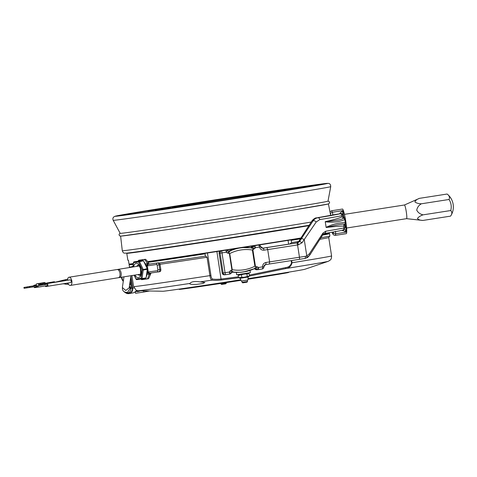 <?xml version="1.0" encoding="UTF-8"?>
<svg xmlns="http://www.w3.org/2000/svg" width="477" height="477" viewBox="0 0 477 477"><rect width="100%" height="100%" fill="white"/><g stroke="black" fill="none" stroke-linecap="round" stroke-linejoin="round"><path stroke-width="0.72" d="M131.902 275.557L133.62 286.647L136.267 290.362L138.145 290.749A96.3 0.841 171.2 0 0 189.935 283.445C189.268 284.256 191.504 284.566 196.637 284.375L202.522 283.6L204.901 282.491L197.925 281.621C193.751 281.287 191.086 281.895 189.935 283.445L189.703 283.761M126.918 253.102L126.781 253.323A101.684 0.888 -8.8 0 0 126.781 253.329A101.684 0.888 -8.8 0 0 238.607 236.908A101.684 0.888 -8.8 0 0 308.959 225.651M291.668 260.537L292.013 262.767A100.301 0.876 -8.8 0 0 331.581 255.934C331.432 259.995 330.561 259.327 330.132 260.192L328.248 261.318L304.857 269.272A71.944 0.626 171.2 0 1 247.992 278.669M249.364 275.092L285.604 267.609C288.74 267.186 290.714 265.6 291.525 262.845L292.013 262.767C291.203 266.19 289.116 268.122 285.747 268.563L249.358 276.07M288.889 272.117L288.639 272.456A55.338 0.483 171.2 0 1 247.933 279.23M240.998 280.315A55.338 0.483 171.2 0 1 240.122 280.452A55.338 0.483 171.2 0 1 179.269 289.39L178.923 289.14M329.38 232.669L329.422 232.961A101.684 0.888 171.2 0 1 329.422 232.967A101.684 0.888 171.2 0 1 323.173 234.243M300.993 237.987A101.684 0.888 171.2 0 1 240.271 247.652A101.684 0.888 171.2 0 1 147.572 261.64M300.79 238.297A101.41 0.882 171.2 0 1 290.66 239.949A101.41 0.882 171.2 0 1 240.283 247.933A101.41 0.882 171.2 0 1 205.259 253.335A101.41 0.882 171.2 0 1 147.727 261.891M322.613 235.107A101.684 0.888 171.2 0 0 329.541 233.706A101.684 0.888 171.2 0 0 329.529 233.694L329.196 233.277A101.41 0.882 171.2 0 1 322.959 234.553M146.248 279.051A9.892 5.152 80.9 0 1 145.896 279.128A9.892 5.152 80.9 0 1 145.849 279.134A9.892 5.152 80.9 0 1 145.473 279.164M156.569 264.502L147.745 265.784A1.383 1.02 -98.3 0 1 148.538 264.252L157.362 262.97A2.075 1.401 80.7 0 1 159.068 264.824L157.136 265.123A0.692 0.465 -99.3 0 0 156.569 264.502A1.383 1.02 -98.3 0 1 157.362 262.97L149.73 264.061L148.794 263.757A2.075 1.079 80.9 0 1 148.43 263.203A11.066 5.766 -99.1 0 0 145.461 259.285L142.229 259.738A9.892 5.152 80.9 0 1 142.766 259.595A9.892 5.152 80.9 0 1 142.82 259.589L142.599 259.625M142.229 278.854A9.337 4.865 -99.1 0 0 143.428 278.962A9.337 4.865 -99.1 0 0 144.632 278.473M146.391 275.861A9.337 4.865 -99.1 0 0 147.023 271.371M146.314 266.792A9.337 4.865 -99.1 0 0 144.346 262.666M141.925 260.669A9.337 4.865 -99.1 0 0 140.572 260.508A9.337 4.865 -99.1 0 0 139.326 261.032M117.396 269.553L118.028 269.374C121.259 268.599 122.643 277.399 119.298 277.578L118.701 277.596M140.584 274.168L119.298 277.578M147.19 270.185L147.554 272.534L148.693 271.938A1.383 1.02 81.7 0 0 149.903 273.142A1.383 1.02 81.7 0 0 149.915 273.136L149.253 273.5A2.075 1.079 -99.1 0 0 148.961 274.323A11.066 5.766 80.9 0 1 147.304 278.884L142.039 279.623M147.745 265.784L146.469 265.534A1.383 1.026 -51.7 0 1 147.798 264.097L149.73 264.061M146.254 276.821A9.683 5.044 -99.1 0 0 147.071 273.911A3.458 1.801 80.9 0 1 147.554 272.534A1.383 1.037 34.9 0 0 149.253 273.5M148.246 264.264A1.383 1.002 -83.5 0 0 147.315 265.79L148.287 272.051A1.383 1.008 66.9 0 0 149.629 273.214L149.629 273.214M158.37 262.809A2.075 1.401 80.7 0 1 160.075 264.657L160.815 269.445A2.075 1.401 80.7 0 1 159.765 271.693A2.075 1.401 80.7 0 1 159.747 271.693L158.769 271.854M147.304 278.884L148.466 278.699A11.066 5.766 -99.1 0 0 150.124 274.138A2.075 1.079 80.9 0 1 150.303 273.506L151.102 272.951M145.461 259.285L144.298 259.476A11.066 5.766 80.9 0 1 147.268 263.387A2.075 1.079 -99.1 0 0 147.798 264.097M144.298 259.476L138.658 260.275L138.002 261.223M139.034 260.209L142.229 259.738M147.011 278.95L147.369 278.878M149.027 277.799L151.054 272.975M143.44 259.571L142.82 259.589A9.892 5.152 80.9 0 1 143.434 259.571M238.727 277.745L221.179 279.999C217.136 280.416 214.06 280.452 211.949 280.106C210.935 279.701 210.256 278.21 209.904 275.634L207.054 257.246L205.39 256.113A101.684 0.888 171.2 0 1 159.187 263.036M205.39 256.113L205.038 253.853A101.684 0.888 171.2 0 1 147.989 262.344M133.22 264.371A101.684 0.888 171.2 0 1 129.136 264.824L129.488 267.09A101.684 0.888 171.2 0 0 131.425 266.893M207.054 257.246A100.301 0.876 171.2 0 1 159.998 264.3M129.899 267.472L129.488 267.09M205.259 253.335L205.038 253.853M133.292 263.87A101.41 0.882 171.2 0 1 129.273 264.318L129.136 264.824M133.327 263.596A101.684 0.888 171.2 0 1 129.023 264.079L129.273 264.318M129.023 264.079L128.426 260.251A101.684 0.888 171.2 0 1 127.854 260.245L126.781 253.329M300.427 238.846A101.684 0.888 171.2 0 1 291.25 240.342L290.66 239.949M298.715 241.445A101.684 0.888 171.2 0 1 291.602 242.602L291.25 240.342M329.541 233.706L329.887 235.966A101.684 0.888 171.2 0 1 329.887 235.978A101.684 0.888 171.2 0 1 320.979 237.719M291.602 242.602L289.73 243.98M207.465 252.995L210.941 275.467C211.204 277.501 211.746 278.687 212.575 279.033C214.549 279.397 217.405 279.397 221.149 279.027L238.381 276.821M329.887 235.978L328.731 237.558A100.301 0.876 171.2 0 1 320.001 239.263M240.772 279.796A71.944 0.626 171.2 0 1 162.842 291.256L138.145 290.749M328.248 261.318A96.3 0.841 171.2 0 1 285.747 268.563L285.604 267.609M200.62 281.829A96.3 0.841 171.2 0 0 211.949 280.106L212.575 279.033M67.478 280.261A4.15 2.164 80.9 0 1 69.052 277.226L116.817 269.571C120.115 268.778 121.48 277.602 118.087 277.775L70.363 285.419A4.15 2.164 80.9 0 1 70.346 285.425A4.15 2.164 80.9 0 1 67.919 283.022M69.052 277.226A4.15 2.164 80.9 0 1 69.076 277.22A4.15 2.164 80.9 0 1 71.848 281.001A4.15 2.164 80.9 0 1 70.363 285.419M46.412 284.37A1.383 0.721 80.9 0 1 46.919 283.588A1.383 0.721 80.9 0 1 47.849 284.847A1.383 0.721 80.9 0 1 47.354 286.319A1.383 0.721 80.9 0 1 47.348 286.319A1.383 0.721 80.9 0 1 46.633 285.735M46.919 283.588A1.383 0.721 80.9 0 1 46.925 283.588L70.238 279.85A1.383 0.721 80.9 0 1 70.244 279.85A1.383 0.721 80.9 0 1 70.238 279.85A1.383 0.721 80.9 0 1 71.168 281.108A1.383 0.721 80.9 0 1 70.679 282.581A1.383 0.721 80.9 0 1 70.668 282.587M44.916 284.578A1.383 0.721 80.9 0 1 45.422 283.797A1.383 0.721 80.9 0 1 46.156 284.411M46.358 285.777A1.383 0.721 80.9 0 1 45.858 286.528A1.383 0.721 80.9 0 1 45.852 286.534A1.383 0.721 80.9 0 1 45.148 285.973M37.916 287.13A0.692 0.358 -99.1 0 0 37.921 287.13A0.692 0.358 -99.1 0 0 38.166 286.397A0.692 0.358 -99.1 0 0 37.701 285.765L37.701 285.765A0.692 0.358 -99.1 0 0 37.45 286.504A0.692 0.358 -99.1 0 0 37.916 287.13L47.247 285.64A0.692 0.358 -99.1 0 0 47.247 285.64A0.692 0.358 -99.1 0 0 47.491 284.9A0.692 0.358 -99.1 0 0 47.032 284.268A0.692 0.358 -99.1 0 0 47.026 284.274L37.701 285.765M36.419 287.345L36.419 287.345A0.692 0.358 -99.1 0 0 36.669 286.605A0.692 0.358 -99.1 0 0 36.204 285.973A0.692 0.358 -99.1 0 0 36.198 285.979A0.692 0.358 -99.1 0 0 35.954 286.713A0.692 0.358 -99.1 0 0 36.419 287.345L37.808 287.118M45.637 284.495A0.692 0.358 -99.1 0 0 45.53 284.483L45.53 284.483A0.692 0.358 -99.1 0 0 45.524 284.483L36.198 285.979M45.422 283.797A1.383 0.721 80.9 0 1 45.428 283.797L68.742 280.059A1.383 0.721 80.9 0 1 68.748 280.059M143.1 260.502L134.073 261.849A0.692 0.358 80.9 0 1 134.073 261.849A0.692 0.358 80.9 0 1 134.067 261.849L138.151 261.193A0.692 0.358 -99.1 0 0 138.151 261.199A0.692 0.358 -99.1 0 0 138.145 261.199L143.1 260.502A0.692 0.358 -99.1 0 1 143.464 260.8L147.202 268.658A0.692 0.358 -99.1 0 1 147.31 269.338L146.105 277.888A0.692 0.358 -99.1 0 1 145.855 278.276A0.692 0.358 -99.1 0 0 145.855 278.276L141.776 278.926M251.015 247.784A2.075 1.98 93 0 0 251.123 247.79A2.075 2.063 85.6 0 0 252.75 246.943L252.798 246.985C252.888 248.058 253.621 248.493 255.004 248.302L252.387 250.031A36.663 36.431 85.6 0 0 229.741 253.591L227.314 253.025C228.411 252.422 228.638 251.689 227.994 250.824L229.336 251.2A2.075 2.063 85.6 0 0 230.039 251.021L228.555 253.299M228.853 251.111L228.739 251.158A2.075 2.063 85.6 0 0 228.859 251.111A38.738 38.494 85.6 0 1 236.365 248.541L228.853 251.111L230.039 251.021M229.741 253.591L232.239 269.708L231.917 270.018L229.348 253.388M227.314 253.025L226.223 252.232L221.99 252.888L225.055 272.713L229.294 272.057L231.083 273.255L231.399 272.832C231.756 271.842 231.321 271.222 230.093 270.978L231.917 270.018M231.196 270.346L233.295 272.021A2.075 2.063 85.6 0 0 232.883 272.009L232.883 272.009A2.075 2.063 85.6 0 0 232.436 272.093M269.422 264.008L265.48 264.628A2.075 0.757 -99 0 0 265.48 264.628L269.422 264.008L269.606 261.897L267.698 249.59L264.002 250.175C261.736 250.318 260.227 249.274 259.482 247.038L255.439 247.682A2.075 0.531 -144.9 0 0 254.831 247.229A2.075 0.531 -144.9 0 0 253.025 246.555A2.075 2.063 -94.4 0 1 254.372 245.727L255.779 245.506M252.846 249.566L255.469 266.506L257.902 267.042C256.531 267.287 255.964 267.925 256.197 268.945L255.01 269.076L255.398 269.362A2.075 2.063 85.6 0 0 256.769 269.761L257.914 269.672A2.075 2.075 0 0 0 258.081 269.654L262.123 269.01A2.075 2.075 0 0 0 263.87 266.81L263.87 266.81C264.019 265.504 264.556 264.777 265.48 264.628L263.859 266.816L262.553 266.864A2.075 0.757 -99 0 1 262.123 269.01A2.075 0.757 -99 0 1 262.117 269.016L258.093 269.648A2.075 2.063 -94.4 0 1 256.543 269.278A2.075 0.555 -52.8 0 0 258.063 268.116A2.075 0.555 -52.8 0 0 258.51 267.502L262.553 266.864C262.588 264.508 263.703 263.048 265.904 262.481L299.467 257.24L297.565 244.939L267.698 249.59L266.882 247.599L297.684 242.799L299.401 241.708L312.924 221.054C314.277 219.158 315.905 218.072 317.807 217.792A114.832 1.002 -8.8 0 0 339.713 213.827L339.958 213.147L343.088 210.59L343.535 212.945C343.213 214.537 343.565 216.308 344.591 218.269L344.716 219.527C344.066 219.802 337.501 223.29 325.242 221.781L325.248 221.644C336.07 219.205 341.735 217.482 342.23 216.469L342.081 215.562A2.075 2.075 -115.7 0 0 339.713 213.827L332.851 214.9A107.909 0.942 171.2 0 1 316.627 217.882C314.772 218.144 313.168 219.229 311.815 221.137L298.405 241.934L296.891 242.859L262.422 248.231L296.885 242.859A2.075 0.674 81 0 1 296.885 242.859L296.885 242.859A2.075 0.674 81 0 1 296.891 242.859L297.684 242.799A2.075 0.352 -98.9 0 1 298.346 244.814L297.565 244.939L297.016 242.906M225.979 250.151L226.223 252.232L227.565 250.514A2.075 2.075 0 0 0 226.193 250.127A2.075 2.063 -94.4 0 1 227.559 250.514M256.197 268.945A2.075 1.986 72.6 0 0 254.283 268.718L254.223 268.748A38.738 38.494 -94.4 0 1 240.992 272.2L239.937 272.284M236.705 248.487L238.375 248.225M241.416 247.754L243.264 247.587A38.738 38.494 -94.4 0 1 250.974 247.778L253.615 249.173M335.391 231.303L335.736 233.784L335.414 235.358L346.296 233.664A12.45 1.389 81.1 0 1 346.284 233.664M330.788 215.371L330.519 214.376A2.075 1.801 -15.4 0 1 332.403 212.253L331.604 210.751L342.462 209.057A12.45 1.389 81.1 0 1 342.462 209.057A12.45 1.389 81.1 0 1 342.474 209.057A12.45 1.389 81.1 0 1 345.759 221.203A12.45 1.389 81.1 0 1 346.296 233.664M344.627 218.478L345.443 223.761M326.107 227.35C337.209 221.942 344.454 222.908 345.175 222.592L346.421 232.12L342.253 230.236A114.832 1.002 171.2 0 1 324.265 233.539A2.075 1.741 -99.6 0 0 324.288 233.533L324.288 233.533A2.075 1.741 -99.6 0 0 325.672 231.232A116.907 1.02 -8.8 0 0 343.989 227.869L343.738 226.259C342.945 225.824 337.084 226.229 326.155 227.487L325.242 221.781M342.081 215.562A116.907 1.02 171.2 0 1 319.781 219.599L316.173 222.043L301.995 242.805L298.346 244.814M322.911 234.606A2.075 1.395 -148.1 0 0 323.007 234.475L309.716 255.153A2.075 1.073 -146.6 0 1 309.651 255.237L306.192 258.069L304.588 258.516A2.075 1.133 -99.1 0 0 305.387 256.304L306.783 255.94L309.37 253.812L322.917 233.134L325.672 231.232M342.82 230.063A2.075 2.075 -115.7 0 0 342.838 230.051A2.075 2.075 -115.7 0 0 343.989 227.869L346.421 232.12L335.736 233.784A2.075 1.819 178 0 1 333.298 232.317L333.286 231.989M344.06 228.036L344.078 228.137A2.075 2.051 -7.8 0 0 344.072 228.101L344.018 227.767M330.519 214.376L330.376 213.899M332.105 232.198L332.201 232.4C332.976 234.052 333.345 234.028 333.298 232.317M258.445 245.089A2.075 0.757 -99 0 1 259.482 247.038L260.752 246.657L262.934 248.225L266.882 247.599M258.51 245.077A2.075 2.063 -94.4 0 1 258.576 245.071A2.075 2.075 0 0 1 260.752 246.657L260.752 246.657C260.806 247.509 261.485 248.04 262.785 248.243L262.934 248.225A2.075 0.757 -99 0 1 264.002 250.175M345.461 223.886L345.402 223.51M339.755 213.577A2.075 2.051 171.2 0 1 342.087 215.294L343.088 210.59L332.403 212.253L332.851 214.9A2.075 2.075 68.2 0 0 332.439 215.008L332.397 215.02M342.23 216.469A1.98 1.974 -158.3 0 0 343.488 218.013L343.035 214.871L343.535 212.945M325.248 221.644C336.84 220.583 342.921 219.378 343.488 218.013A1.938 1.932 -145.1 0 1 344.716 219.527M339.958 213.147A2.075 1.956 -141.9 0 1 342.081 214.471A1.98 1.037 170.9 0 0 343.035 214.871M345.461 225.496L345.02 227.684L344.466 224.405C343.5 223.665 337.394 224.691 326.155 227.487M345.175 222.592A1.938 1.938 -72.3 0 1 344.466 224.405A1.98 1.98 -57.2 0 0 343.738 226.259M345.02 227.684A1.98 0.996 -8.6 0 0 344.167 228.489A2.075 2.015 -46.8 0 1 342.486 230.6M227.994 250.824L227.994 250.824A2.075 2.075 179.3 0 0 230.069 251.027A38.738 38.494 -94.4 0 1 240.062 247.962M342.373 230.445A2.075 2.051 -7.8 0 0 344.078 228.137M322.917 233.134A2.075 1.395 -148.1 0 1 323.007 234.475L324.288 233.533C340.62 230.79 343.523 230.045 342.838 230.051L342.259 230.23M306.192 258.069A2.075 1.324 -112.4 0 0 306.246 258.051C307.54 257.121 306.89 258.486 309.716 255.153A2.075 1.073 -146.6 0 0 309.37 253.812M304.6 258.516L299.556 259.309L304.6 258.516A2.075 1.133 -99.1 0 0 304.6 258.516L306.246 258.051A2.075 1.324 -112.4 0 0 306.783 255.94L304.302 239.925A2.075 1.026 -146.4 0 0 301.309 238.894M265.48 264.628A2.075 0.757 -99 0 0 265.904 262.481M319.781 219.599A2.075 1.669 -99.5 0 0 317.807 217.792L316.627 217.882A2.075 1.759 80.4 0 0 316.597 217.888L332.451 215.002M316.173 222.043A2.075 1.294 -147.5 0 0 312.924 221.054L311.815 221.137A2.075 1.389 32 0 0 311.719 221.262C313.788 218.788 315.416 217.661 316.597 217.888M301.995 242.805A2.075 0.674 -145.3 0 0 299.401 241.708L298.513 241.773A2.075 1.049 33.5 0 0 298.447 241.857L311.719 221.262A2.075 1.389 32 0 0 311.642 221.406M240.486 247.897A38.738 38.494 -94.4 0 1 243.264 247.587L250.974 247.778M255.469 266.506L254.891 266.208L252.387 250.031M254.223 268.748L256.322 266.643M230.093 270.978L229.294 272.057L229.735 274.072A2.075 2.075 0 0 0 231.083 273.255L231.399 272.838A2.075 2.075 -22.5 0 1 233.319 272.015A38.738 38.494 -94.4 0 0 240.992 272.2L243.98 271.854L254.259 268.73A2.075 2.063 85.6 0 1 255.01 269.076L254.253 268.73M254.521 268.634A2.075 2.063 85.6 0 1 254.79 268.593L254.79 268.593A2.075 2.063 85.6 0 1 256.167 268.992L256.543 269.278L255.398 269.362L254.992 269.07M335.426 235.358C334.001 235.483 332.976 234.684 332.338 232.943A2.075 1.783 -24.5 0 1 332.201 232.4M251.576 247.044L252.75 246.943L253.025 246.555L251.88 246.639L251.594 247.032A2.075 2.063 85.6 0 1 250.675 247.742L251.88 246.639A2.075 2.063 85.6 0 1 252.643 245.995M251.862 246.663L251.868 246.645A2.075 2.075 0 0 1 252.637 246.001M298.28 242.089A2.075 1.103 37.7 0 1 298.334 242.012L298.334 242.012A2.075 1.103 37.7 0 1 298.405 241.934A2.075 1.049 33.5 0 1 298.447 241.857L296.885 242.859M254.79 268.593L254.259 268.73M228.596 251.123A2.075 2.063 85.6 0 0 229.336 251.2M250.997 247.784L251.123 247.79A2.075 1.98 93 0 0 252.798 246.985M419.426 198.349L447.092 194.038A13.487 6.803 174.9 0 1 447.951 194.705A13.487 6.803 174.9 0 1 449.03 199.481A13.487 13.398 -94.4 0 1 450.741 210.53A13.487 6.6 -12.5 0 1 451.2 215.145A13.487 6.6 -12.5 0 1 450.515 216.141L422.849 220.452C420.118 220.332 418.329 219.682 417.47 218.496C418.448 217.029 420.32 215.813 423.075 214.841C420.171 214.197 418.055 212.641 416.731 210.172C417.25 207.406 418.794 205.283 421.364 203.792C418.424 203.691 416.266 203.065 414.907 201.92C415.372 200.495 416.88 199.303 419.426 198.349L404.43 205.003A6.916 0.769 -98.9 0 0 404.424 205.009M422.849 220.452L406.565 218.669A6.916 0.769 -98.9 0 0 406.577 218.669A6.916 0.769 -98.9 0 0 406.279 211.776A6.916 0.769 -98.9 0 0 404.442 204.997L344.454 214.346M423.075 214.841L450.741 210.53M421.364 203.792L449.03 199.481M240.104 278.282L248.165 277.03L247.843 280.023L241.314 281.031L240.104 278.276L238.512 277.65L238.166 275.408L239.412 274.376M238.166 275.408L244.129 274.084L249.143 273.697L247.646 273.1M238.512 277.65L244.606 277.179L249.495 275.939L248.165 277.03M249.495 275.939L249.143 273.697M247.289 276.326L246.937 274.084M241.797 277.179L241.451 274.937M240.503 272.343L242.352 272.075M246.776 271.312L240.503 272.284M250.085 270.853L250.359 272.629L244.236 273.637L236.687 274.746L236.413 272.969M247.527 281.496L242.06 282.342L242.739 282.843L247.032 282.175L247.527 281.496L247.319 280.118M220.929 283.952L221.608 284.447L225.722 283.821L226.402 283.105L220.929 283.952L220.851 283.421M135.313 291.793L135.546 293.289L143.839 292.031L143.66 290.863M139.606 290.779L138.062 291.554L140.733 290.803M143.839 292.031L149.611 290.982M67.412 280.273L67.919 278.21M125.493 292.717A4.842 4.591 -100.3 0 0 132.707 288.15L130.877 276.32M133.035 292.872A4.842 4.591 -100.3 0 0 136.374 290.404M132.069 276.636A3.53 1.127 -98.6 0 1 131.765 275.581M124.187 291.733A4.013 3.804 -100.3 0 0 130.734 288.484A4.013 3.804 -100.3 0 0 129.428 286.039M136.166 290.779A4.013 3.804 -100.3 0 0 136.458 290.439M123.299 281.251L123.066 281.06A5.187 1.658 -98.6 0 1 121.402 277.238M121.826 277.173A5.879 1.878 81.4 0 0 123.316 281.15M49.167 283.159A1.049 0.501 81.5 0 0 48.958 283.111A1.049 0.501 81.5 0 0 48.743 283.266M49.513 283.111A1.497 0.715 81.5 0 0 48.892 282.67L46.973 282.956A1.497 0.715 81.5 0 0 46.913 282.974A1.497 0.715 81.5 0 0 46.496 283.624M48.892 282.67A1.497 0.715 81.5 0 0 48.421 283.32M24.375 287.816L24.22 287.387L23.85 287.679L24.136 288.269L24.375 287.816M36.27 285.663A0.346 0.304 80.3 0 1 36.019 285.371L36.413 285.3A0.346 0.304 80.3 0 1 35.972 285.657L34.052 285.95L33.676 285.461L32.782 286.552L33.062 286.957L34.213 286.987A0.721 0.346 -98.5 0 0 34.66 287.643L41.863 286.54A0.721 0.346 81.5 0 0 41.964 286.486L44.534 286.081A0.721 0.346 81.5 0 0 44.588 286.063M24.899 287.291L32.901 286.081L33.062 286.957L24.351 288.263L33.056 286.957M40.181 284.286L39.901 283.815A0.829 0.727 -99.7 0 0 39.174 283.439L38.19 283.588A0.417 0.364 -99.7 0 0 38.178 283.588L37.981 283.624A0.417 0.364 -99.7 0 0 37.844 283.678M39.973 284.322L39.686 283.851A0.829 0.727 -99.7 0 0 38.965 283.475L38.184 283.588M40.318 284.703L40.438 284.322L41.225 285.019L40.318 284.703L40.348 285.312M42.501 283.976L42.996 283.904A1.192 0.572 81.5 0 0 42.912 283.881L42.918 283.916M42.292 284.197L42.686 283.916M43.741 283.749L44.134 283.72A1.192 0.572 81.5 0 0 44.009 283.714A1.192 0.572 81.5 0 0 43.956 283.72L43.073 283.893A1.192 0.572 81.5 0 1 43.21 283.833A1.192 0.572 81.5 0 1 43.341 283.839L43.443 283.833M44.981 283.582L44.433 283.69A1.192 0.572 81.5 0 0 44.278 283.672A1.192 0.572 81.5 0 0 44.14 283.732L44.134 283.72M43.52 283.785L43.485 283.791A1.192 0.572 81.5 0 0 43.485 283.791A1.192 0.572 81.5 0 0 43.437 283.803L43.753 283.791M44.683 283.642L45.351 283.457M44.427 283.678L44.802 283.63M41.803 285.079L42.262 283.976M41.225 285.019L44.921 284.525L45.136 283.63A1.192 0.572 81.5 0 1 45.285 283.523L46.913 282.974M40.438 284.322L39.686 284.37L40.64 284.203A0.721 0.346 -98.5 0 1 40.646 284.203L40.527 284.244M40.301 285.013L39.341 285.157L39.442 284.858A0.721 0.346 -98.5 0 1 39.686 284.37M36.413 285.312L36.258 284.328A0.417 0.364 80.3 0 1 36.55 283.869L36.765 283.833A0.417 0.364 80.3 0 1 36.765 283.833L37.749 283.684A0.829 0.727 80.3 0 1 38.476 284.059L39.072 285.061A0.346 0.304 -99.7 0 0 39.275 285.21M35.972 285.657L35.841 285.401A0.721 0.346 81.5 0 1 36.085 284.906L33.676 285.461M36.759 283.833L36.55 283.869A0.417 0.364 80.3 0 1 36.556 283.869L37.54 283.72A0.829 0.727 80.3 0 1 38.267 284.095L39.072 285.061M39.341 285.157A0.346 0.304 80.3 0 1 38.864 285.097M40.778 286.677A0.721 0.346 81.5 0 0 40.909 286.707A0.721 0.346 81.5 0 0 40.909 286.701L34.66 287.643M34.052 285.95L34.183 286.796M51.838 282.706A1.049 0.501 81.5 0 0 51.629 282.652A1.049 0.501 81.5 0 0 51.403 282.825M52.178 282.652A1.497 0.715 81.5 0 0 51.564 282.211L49.644 282.503A1.497 0.715 81.5 0 0 49.584 282.515A1.497 0.715 81.5 0 0 49.28 282.819M51.564 282.211A1.497 0.715 81.5 0 0 51.093 282.873M27.046 287.357L26.891 286.927L26.521 287.22M42.852 283.827L42.566 283.356A0.829 0.727 -99.7 0 0 41.839 282.98L40.861 283.129A0.417 0.364 -99.7 0 0 40.849 283.129L40.646 283.165A0.417 0.364 -99.7 0 0 40.515 283.219M42.644 283.863L42.358 283.392A0.829 0.727 -99.7 0 0 41.63 283.016L40.652 283.165A0.417 0.364 -99.7 0 0 40.646 283.165M45.279 283.463L45.583 283.421A1.192 0.572 81.5 0 0 45.583 283.421L45.583 283.421M45.864 283.326L45.041 283.451A0.721 0.346 -98.5 0 0 44.933 283.517L44.963 283.737M43.109 283.863L42.358 283.91L43.312 283.749A0.721 0.346 -98.5 0 1 43.318 283.749A0.721 0.346 -98.5 0 1 43.318 283.743L43.198 283.785M44.152 283.618L43.318 283.749M39.424 283.374A0.417 0.364 80.3 0 1 39.436 283.374L40.42 283.225A0.829 0.727 80.3 0 1 41.147 283.6L41.433 284.083M27.571 286.832L33.002 286.009M39.114 283.445A0.417 0.364 80.3 0 1 39.227 283.41L40.211 283.26A0.829 0.727 80.3 0 1 40.939 283.636L41.225 284.119M43.496 286.236A0.721 0.346 81.5 0 0 43.574 286.248A0.721 0.346 81.5 0 0 43.58 286.248L41.964 286.486M54.521 282.247A1.049 0.501 81.5 0 0 54.312 282.193A1.049 0.501 81.5 0 0 54.086 282.366M54.861 282.193A1.497 0.715 81.5 0 0 54.247 281.752L52.327 282.044A1.497 0.715 81.5 0 0 52.267 282.056A1.497 0.715 81.5 0 0 51.963 282.366M54.247 281.752A1.497 0.715 81.5 0 0 53.776 282.414M29.729 286.898L29.568 286.468L29.204 286.76M45.536 283.368L45.249 282.897A0.829 0.727 -99.7 0 0 44.522 282.521L43.544 282.67A0.417 0.364 -99.7 0 0 43.532 282.67L43.329 282.706A0.417 0.364 -99.7 0 0 43.198 282.76M45.321 283.404L45.041 282.933A0.829 0.727 -99.7 0 0 44.313 282.557L43.335 282.706A0.417 0.364 -99.7 0 0 43.329 282.706M45.041 283.451L45.965 283.296M42.107 282.915A0.417 0.364 80.3 0 1 42.119 282.915L43.103 282.766A0.829 0.727 80.3 0 1 43.83 283.141L44.117 283.624M30.254 286.373L33.092 285.944M41.797 282.986A0.417 0.364 80.3 0 1 41.91 282.95L42.894 282.801A0.829 0.727 80.3 0 1 43.622 283.177L43.908 283.66M330.734 186.632L328.003 201.169A105.143 0.918 171.2 0 1 235.817 216.361A105.143 0.918 171.2 0 1 120.186 233.342L113.186 220.308A110.068 0.96 171.2 0 0 234.231 202.534A110.068 0.96 171.2 0 0 330.734 186.632C330.656 184.647 329.899 183.562 328.474 183.377L311.04 185.44L209.415 200.734A107.462 0.936 171.2 0 1 326.912 183.383A107.462 0.936 171.2 0 1 233.378 198.909A107.462 0.936 171.2 0 1 115.881 216.266A107.462 0.936 171.2 0 1 209.415 200.734L127.347 213.94L115.231 216.2L113.782 216.928C112.828 217.846 112.626 218.973 113.186 220.308M328.426 203.9A105.143 0.918 171.2 0 1 236.24 219.098A105.143 0.918 171.2 0 1 120.609 236.073M147.882 210.995L170.468 207.596L147.882 210.995M175.047 207.382L155.389 210.56L175.047 207.382M227.696 199.44L232.144 198.963L227.696 199.44M273.87 191.987L296.455 188.582L273.87 191.987M285.532 189.548L265.874 192.726L285.532 189.548M212.193 200.614L216.641 200.143L212.193 200.614M257.926 193.561L252.983 194.288L257.926 193.561M168.268 207.531L163.325 208.258L168.268 207.531M132.254 213.845L127.305 214.572L132.254 213.845M185.899 206.189L180.956 206.917L185.899 206.189M275.557 192.219L270.614 192.946L275.557 192.219M311.57 185.905L306.628 186.632L311.57 185.905M215.86 200.34A49.805 0.435 -8.8 0 0 172.191 207.537A49.805 0.435 -8.8 0 0 226.963 199.493A49.805 0.435 -8.8 0 0 270.632 192.297A49.805 0.435 -8.8 0 0 215.86 200.34M148.693 271.938L157.517 270.656A0.692 0.465 -99.3 0 0 157.875 269.904L159.807 269.606A2.075 1.401 80.7 0 1 158.758 271.854A2.075 1.401 80.7 0 1 158.74 271.86A1.383 1.02 81.7 0 1 158.728 271.86L149.915 273.136M160.075 264.657L159.068 264.824L159.807 269.606L160.815 269.445M133.113 275.366A1.383 1.294 82.5 0 0 133.596 275.384L133.071 275.372M131.258 267.251A1.383 1.294 -97.5 0 1 132.224 266.5L132.934 266.404M132.207 266.5A2.075 0.721 81 0 1 132.212 266.5A2.075 0.721 81 0 1 132.224 266.5L132.94 266.387L131.127 267.275M157.517 270.656A1.383 1.02 81.7 0 0 158.728 271.86L149.903 273.142M157.136 265.123L157.875 269.904M148.43 263.203L147.268 263.387A1.383 0.578 -25.5 0 0 145.586 264.341A3.458 1.801 80.9 0 0 146.469 265.534L146.833 267.877M147.071 273.911A1.383 0.602 8 0 0 148.961 274.323L150.124 274.138M141.645 278.95A9.683 5.044 -99.1 0 0 145.217 278.377M145.586 264.341A9.683 5.044 -99.1 0 0 143.929 261.784M142.48 260.591A9.683 5.044 -99.1 0 0 138.771 261.11M133.62 286.647A100.301 0.876 -8.8 0 0 209.904 275.634L210.941 275.467M291.525 262.845L291.179 260.615M288.633 244.146L288.048 240.372M216.898 251.552L221.179 279.999M133.614 266.876A7.262 3.786 80.9 0 1 136.225 263.304A7.262 3.786 80.9 0 1 141.085 269.958A7.262 3.786 80.9 0 1 138.449 277.662A7.262 3.786 80.9 0 1 134.925 275.074M138.264 265.081L138.252 265.081C138.223 265.564 138.306 263.578 140.447 268.485C140.787 273.762 140.602 276.046 139.892 275.33A5.187 2.701 -99.1 0 0 139.898 275.324L139.892 275.33A5.187 2.701 -99.1 0 1 138.139 274.555M138.252 265.081A5.187 2.701 -99.1 0 0 136.827 266.363M143.464 260.8L138.539 261.933A0.692 0.59 82 0 1 139.016 261.157A0.692 0.358 80.9 0 1 139.379 261.456L143.124 269.314A0.692 0.358 80.9 0 1 143.231 269.994L142.027 278.544A0.692 0.358 80.9 0 1 141.77 278.932L136.821 279.623A0.692 0.59 82 0 0 136.821 279.623A0.692 0.59 82 0 1 136.136 279.033L141.079 278.341L142.283 269.791L138.539 261.933L133.596 262.624L132.982 266.977M145.855 278.276L141.77 278.932A0.692 0.692 0 0 0 141.77 278.932A0.692 0.59 82 0 0 141.77 278.932L141.77 278.932A0.692 0.59 82 0 1 141.079 278.341A0.692 0.298 8 0 0 142.027 278.544L146.105 277.888M147.202 268.658L142.283 269.791A0.692 0.298 -172 0 0 143.231 269.994L147.31 269.338M134.293 275.175L136.243 279.331M133.614 262.296A0.692 0.298 8 0 0 133.494 262.439A0.692 0.298 8 0 0 133.596 262.624A0.692 0.59 82 0 1 134.073 261.849L138.151 261.199M232.239 269.708A36.663 36.431 85.6 0 0 254.891 266.208M231.077 273.261A2.075 2.063 -94.4 0 1 229.741 274.072L225.502 274.722A2.075 2.063 -94.4 0 1 223.147 272.993L220.076 253.168A2.075 2.063 -94.4 0 1 221.799 250.801L226.032 250.145A2.075 2.063 -94.4 0 1 226.193 250.127L226.062 250.139M232.323 272.134A38.738 38.494 85.6 0 0 239.758 272.295L232.102 272.111M233.295 272.021L232.49 272.081M269.427 264.002L299.556 259.309L299.467 257.24L305.387 256.304M257.902 267.042L258.51 267.502A2.075 0.757 -99 0 1 258.081 269.654L258.081 269.654M254.372 245.727A2.075 0.757 -99 0 1 255.439 247.682L255.004 248.302M220.332 251.021A2.075 2.063 85.6 0 0 219.122 253.239L221.99 252.888L221.751 250.801M220.326 251.021A2.075 2.075 0 0 0 219.11 253.239L222.193 273.065L225.055 272.713L225.502 274.722A2.075 2.075 0 0 1 225.341 274.746L224.387 274.818A2.075 2.063 85.6 0 1 222.193 273.065L222.187 273.059M262.636 248.249L262.934 248.225M258.522 245.071L258.576 245.071A2.075 2.063 -94.4 0 1 260.734 246.651M299.556 259.309L269.433 264.002M263.859 266.816A2.075 2.063 -94.4 0 1 262.129 269.01M129.303 286.844L130.096 288.585L127.52 292.407C124.264 292.455 122.559 291.161 122.392 288.519L122.446 286.921L122.434 287.601L125.743 290.463L129.154 287.887L130.96 275.706M126.047 276.499L130.549 275.772M135.939 291.113L136.869 290.565M135.599 291.519L137.948 290.737M65.635 280.559A0.966 0.465 -98.5 0 1 65.951 279.558L54.682 282.312M62.636 281.042L62.421 280.345M68.527 284.268L68.032 284.34A0.966 0.465 -98.5 0 1 67.43 283.463A0.966 0.465 -98.5 0 1 67.406 283.105M66.005 284.304A0.966 0.441 -79.6 0 1 65.981 284.31A0.966 0.441 -79.6 0 1 65.933 284.304A0.966 0.441 -79.6 0 1 65.653 283.386M60.233 281.424L60.102 281.025M130.68 277.65L132.32 288.209A4.43 4.198 79.7 0 1 127.001 293.057M130.567 283.07A2.767 2.623 79.7 0 1 129.553 285.204M132.707 288.15L133.971 287.917M132.32 288.209L131.95 288.263M129.929 282.694L130.495 282.599M24.977 287.255L24.202 287.387M36.085 284.906L34.284 285.18M35.954 286.725L34.213 286.987M326.471 183.663L233.325 198.915A107.015 0.936 171.2 0 1 116.316 216.194A107.015 0.936 171.2 0 1 209.469 200.734A107.015 0.936 171.2 0 1 326.477 183.448A107.015 0.936 171.2 0 1 233.325 198.915L152.479 211.21L116.352 216.194M311.225 222.055A105.727 0.924 171.2 0 1 238.566 233.682A105.727 0.924 171.2 0 1 122.297 250.753C122.869 252.309 123.537 253.09 124.294 253.108L126.524 253.144C133.608 252.524 186.274 244.725 238.697 236.544L309.203 225.269M305.065 187.449A100.784 0.882 -8.8 0 0 306.049 186.346A100.784 0.882 -8.8 0 0 210.178 200.769A100.784 0.882 -8.8 0 0 137.901 213.326M329.19 233.283L329.422 232.967M139.266 265.969L117.998 269.38M158.728 271.86L159.765 271.693M141.663 279.689L140.846 279.057M147.065 278.944L145.896 279.128M328.736 237.552L331.581 255.934M47.354 286.319L70.679 282.581M45.858 286.528L47.205 286.313M132.85 267.001L133.494 262.439A0.692 0.692 0 0 1 134.067 261.849M141.758 278.932L136.816 279.623A0.692 0.692 0 0 1 136.094 279.236L134.168 275.193M229.735 274.072A2.075 2.075 0 0 0 229.741 274.072L225.502 274.722M344.74 219.211L344.615 218.394M255.386 269.362A2.075 2.075 0 0 0 256.769 269.761M332.338 232.943L331.968 232.221M331.593 210.751L329.977 211.86M232.883 272.009L231.399 272.838M224.387 274.818A2.075 2.075 0 0 1 222.175 273.065L219.11 253.239M451.2 215.145A16.6 16.6 0 0 0 447.951 194.705M406.577 218.669L346.582 228.018M241.845 280.965L242.06 282.342M226.319 282.587L226.402 283.105M122.446 286.921L123.966 276.833M138.062 291.554L135.247 291.459M67.495 279.325L65.951 279.558M68.032 284.34L63.131 283.791M55.594 282.14L51.45 282.76M56.513 281.949L54.134 282.301M52.75 282.623L48.779 283.219M67.507 279.289L66.47 279.48M129.034 293.599L133.161 292.854M131.384 288.341L130.215 280.792M41.869 284.417L41.117 284.143L42.334 283.964M41.487 284.077L40.646 284.203M36.341 284.852L35.238 285.013M44.54 283.958L43.789 283.684L45.005 283.505M26.873 286.927L27.642 286.796M49.071 282.688L49.584 282.515M29.556 286.468L30.325 286.337M51.749 282.235L52.267 282.056M120.168 233.301L119.357 233.79L119.029 234.917L119.936 236.02L121.11 236.091L167.188 229.64L236.24 219.098L292.258 210.208L328.242 203.995L329.464 203.136L329.583 202.326L328.933 201.348L328.009 201.127M328.432 203.941L330.668 215.395M120.615 236.115L122.297 250.753M322.184 184.51L305.483 186.424L210.172 200.769L133.19 213.159L120.699 215.699"/></g></svg>
